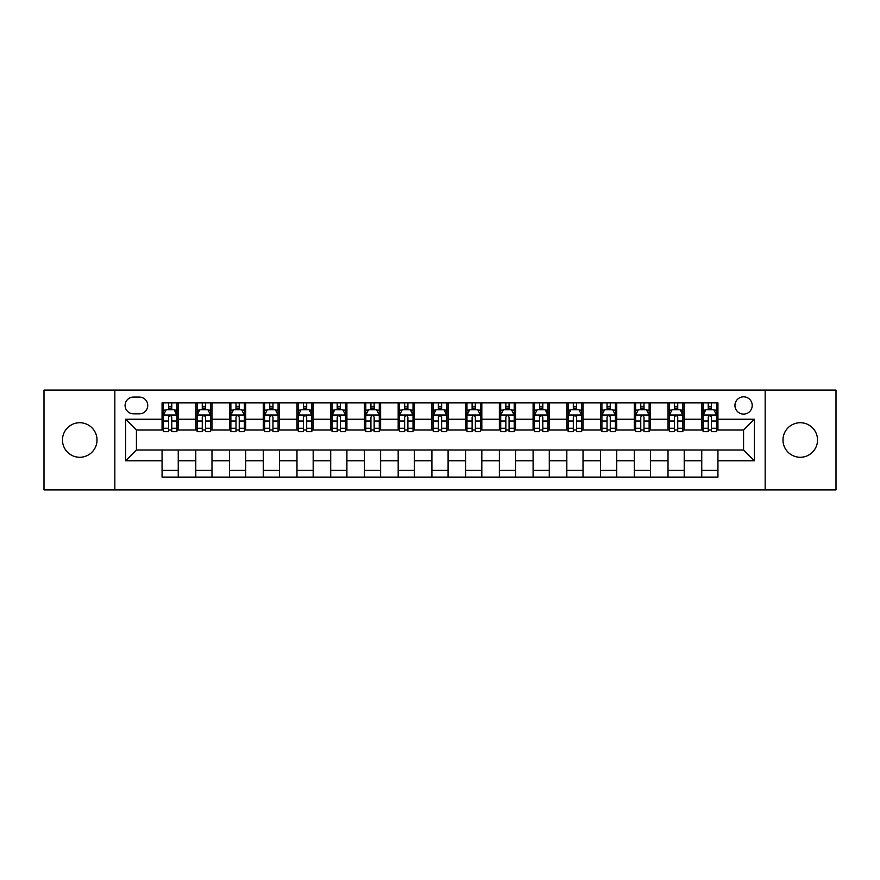 <?xml version="1.0" encoding="UTF-8"?>
<svg xmlns="http://www.w3.org/2000/svg" width="880" height="880" viewBox="0 0 880 880"><rect width="100%" height="100%" fill="white"/><g stroke="black" fill="none" stroke-linecap="round" stroke-linejoin="round"><path stroke-width="1.32" d="M800.25 422.73A17.27 17.27 0 0 0 782.98 440A17.27 17.27 0 0 0 800.25 457.27A17.27 17.27 0 0 0 817.52 440A17.27 17.27 0 0 0 800.25 422.73M79.75 422.73A17.27 17.27 0 0 0 62.48 440A17.27 17.27 0 0 0 79.75 457.27A17.27 17.27 0 0 0 97.02 440A17.27 17.27 0 0 0 79.75 422.73M743.578 396.825A8.635 8.635 0 0 0 734.943 405.46A8.635 8.635 0 0 0 743.578 414.095A8.635 8.635 0 0 0 752.213 405.46A8.635 8.635 0 0 0 743.578 396.825M765.16 489.918L836 489.918L836 390.082L765.16 390.082L765.16 489.918L114.84 489.918L114.84 390.082L44 390.082L44 489.918L114.84 489.918M133.452 413.82L139.392 413.82A8.36 8.36 0 0 0 147.752 405.46A8.36 8.36 0 0 0 139.392 397.089L133.452 397.089A8.36 8.36 0 0 0 125.092 405.46A8.36 8.36 0 0 0 133.452 413.82M765.16 390.082L114.84 390.082M162.063 460.779L125.631 460.779L125.631 419.221L162.063 419.221L162.063 430.012L136.422 430.012L136.422 449.988L162.063 449.988L162.063 477.103L717.937 477.103L717.937 449.988L743.578 449.988L743.578 430.012L717.937 430.012L717.937 419.221L754.369 419.221L754.369 460.779L717.937 460.779M717.937 419.221L717.937 402.897L162.063 402.897L162.063 419.221M701.756 402.897L701.756 430.012L703.098 430.012M708.224 430.012L711.469 430.012M716.595 430.012L717.937 430.012M701.756 430.012L682.858 430.012M668.019 402.897L668.019 430.012L669.372 430.012M674.498 430.012L677.732 430.012M668.019 430.012L649.132 430.012M634.293 402.897L634.293 430.012L635.635 430.012M640.761 430.012L644.006 430.012M634.293 430.012L615.395 430.012M600.556 402.897L600.556 430.012L601.909 430.012M607.035 430.012L610.269 430.012M600.556 430.012L581.669 430.012M566.83 402.897L566.83 430.012L568.172 430.012M573.309 430.012L576.543 430.012M566.83 430.012L547.943 430.012M533.093 402.897L533.093 430.012L534.446 430.012M539.572 430.012L542.817 430.012M533.093 430.012L514.206 430.012M499.367 402.897L499.367 430.012L500.72 430.012M505.846 430.012L509.08 430.012M499.367 430.012L480.48 430.012M465.63 402.897L465.63 430.012L466.983 430.012M472.109 430.012L475.354 430.012M465.63 430.012L446.743 430.012M431.904 402.897L431.904 430.012L433.257 430.012M438.383 430.012L441.617 430.012M431.904 430.012L413.017 430.012M398.178 402.897L398.178 430.012L399.52 430.012M404.646 430.012L407.891 430.012M398.178 430.012L379.28 430.012M364.441 402.897L364.441 430.012L365.794 430.012M370.92 430.012L374.154 430.012M364.441 430.012L345.554 430.012M330.715 402.897L330.715 430.012L332.057 430.012M337.183 430.012L340.428 430.012M330.715 430.012L311.828 430.012M296.978 402.897L296.978 430.012L298.331 430.012M303.457 430.012L306.691 430.012M296.978 430.012L278.091 430.012M263.252 402.897L263.252 430.012L264.605 430.012M269.731 430.012L272.965 430.012M263.252 430.012L244.365 430.012M229.515 402.897L229.515 430.012L230.868 430.012M235.994 430.012L239.239 430.012M229.515 430.012L210.628 430.012M195.789 402.897L195.789 430.012L197.142 430.012M202.268 430.012L205.502 430.012M195.789 430.012L176.902 430.012M162.063 430.012L163.405 430.012M168.531 430.012L171.776 430.012M162.063 449.988L178.244 449.988L178.244 477.103M717.937 449.988L178.244 449.988M178.244 402.897L178.244 430.012M162.063 409.64L163.405 409.64M168.531 409.64L171.776 409.64M176.902 409.64L178.244 409.64M162.063 470.36L178.244 470.36M195.789 449.988L195.789 477.103M211.981 402.897L211.981 430.012M195.789 409.64L197.142 409.64M202.268 409.64L205.502 409.64M210.628 409.64L211.981 409.64M211.981 449.988L211.981 477.103M195.789 470.36L211.981 470.36M229.515 449.988L229.515 477.103M245.707 449.988L245.707 477.103M229.515 470.36L245.707 470.36M245.707 402.897L245.707 430.012M229.515 409.64L230.868 409.64M235.994 409.64L239.239 409.64M244.365 409.64L245.707 409.64M263.252 449.988L263.252 477.103M279.444 449.988L279.444 477.103M263.252 470.36L279.444 470.36M279.444 402.897L279.444 430.012M263.252 409.64L264.605 409.64M269.731 409.64L272.965 409.64M278.091 409.64L279.444 409.64M296.978 449.988L296.978 477.103M313.17 449.988L313.17 477.103M296.978 470.36L313.17 470.36M313.17 402.897L313.17 430.012M296.978 409.64L298.331 409.64M303.457 409.64L306.691 409.64M311.828 409.64L313.17 409.64M330.715 449.988L330.715 477.103M346.907 449.988L346.907 477.103M330.715 470.36L346.907 470.36M346.907 402.897L346.907 430.012M330.715 409.64L332.057 409.64M337.183 409.64L340.428 409.64M345.554 409.64L346.907 409.64M364.441 449.988L364.441 477.103M380.633 449.988L380.633 477.103M364.441 470.36L380.633 470.36M380.633 402.897L380.633 430.012M364.441 409.64L365.794 409.64M370.92 409.64L374.154 409.64M379.28 409.64L380.633 409.64M398.178 449.988L398.178 477.103M414.37 449.988L414.37 477.103M398.178 470.36L414.37 470.36M414.37 402.897L414.37 430.012M398.178 409.64L399.52 409.64M404.646 409.64L407.891 409.64M413.017 409.64L414.37 409.64M431.904 449.988L431.904 477.103M448.096 449.988L448.096 477.103M431.904 470.36L448.096 470.36M448.096 402.897L448.096 430.012M431.904 409.64L433.257 409.64M438.383 409.64L441.617 409.64M446.743 409.64L448.096 409.64M465.63 449.988L465.63 477.103M481.822 449.988L481.822 477.103M465.63 470.36L481.822 470.36M481.822 402.897L481.822 430.012M465.63 409.64L466.983 409.64M472.109 409.64L475.354 409.64M480.48 409.64L481.822 409.64M499.367 449.988L499.367 477.103M515.559 449.988L515.559 477.103M499.367 470.36L515.559 470.36M515.559 402.897L515.559 430.012M499.367 409.64L500.72 409.64M505.846 409.64L509.08 409.64M514.206 409.64L515.559 409.64M533.093 449.988L533.093 477.103M549.285 449.988L549.285 477.103M533.093 470.36L549.285 470.36M549.285 402.897L549.285 430.012M533.093 409.64L534.446 409.64M539.572 409.64L542.817 409.64M547.943 409.64L549.285 409.64M566.83 449.988L566.83 477.103M583.022 449.988L583.022 477.103M566.83 470.36L583.022 470.36M583.022 402.897L583.022 430.012M566.83 409.64L568.172 409.64M573.309 409.64L576.543 409.64M581.669 409.64L583.022 409.64M600.556 449.988L600.556 477.103M616.748 449.988L616.748 477.103M600.556 470.36L616.748 470.36M616.748 402.897L616.748 430.012M600.556 409.64L601.909 409.64M607.035 409.64L610.269 409.64M615.395 409.64L616.748 409.64M634.293 449.988L634.293 477.103M650.485 449.988L650.485 477.103M634.293 470.36L650.485 470.36M650.485 402.897L650.485 430.012M634.293 409.64L635.635 409.64M640.761 409.64L644.006 409.64M649.132 409.64L650.485 409.64M668.019 449.988L668.019 477.103M684.211 449.988L684.211 477.103M668.019 470.36L684.211 470.36M684.211 402.897L684.211 430.012M668.019 409.64L669.372 409.64M674.498 409.64L677.732 409.64M682.858 409.64L684.211 409.64M701.756 449.988L701.756 477.103M701.756 470.36L717.937 470.36M701.756 409.64L703.098 409.64M708.224 409.64L711.469 409.64M716.595 409.64L717.937 409.64M136.422 430.012L125.631 419.221M136.422 449.988L125.631 460.779M754.369 419.221L743.578 430.012M754.369 460.779L743.578 449.988M171.776 406.406L168.531 406.406M176.902 428.252L171.776 428.252L171.776 431.64L176.902 431.64L176.902 415.173L174.196 409.772L166.111 409.772L163.405 415.173L163.405 431.64L168.531 431.64L168.531 428.252L163.405 428.252M163.405 415.173L163.405 402.897M176.902 415.173L176.902 402.897M168.531 409.772L168.531 402.897M171.776 402.897L171.776 409.772M171.776 428.252L171.776 417.197C170.698 415.118 169.62 415.118 168.531 417.197L168.531 428.252M205.502 406.406L202.268 406.406M210.628 428.252L205.502 428.252L205.502 431.64L210.628 431.64L210.628 415.173L207.933 409.772L199.837 409.772L197.142 415.173L197.142 431.64L202.268 431.64L202.268 428.252L197.142 428.252M197.142 415.173L197.142 402.897M210.628 415.173L210.628 402.897M202.268 409.772L202.268 402.897M205.502 402.897L205.502 409.772M205.502 428.252L205.502 417.197C204.424 415.118 203.346 415.118 202.268 417.197L202.268 428.252M239.239 406.406L235.994 406.406M244.365 428.252L239.239 428.252L239.239 431.64L244.365 431.64L244.365 415.173L241.659 409.772L233.563 409.772L230.868 415.173L230.868 431.64L235.994 431.64L235.994 428.252L230.868 428.252M230.868 415.173L230.868 402.897M244.365 415.173L244.365 402.897M235.994 409.772L235.994 402.897M239.239 402.897L239.239 409.772M239.239 428.252L239.239 417.197C238.161 415.118 237.072 415.118 235.994 417.197L235.994 428.252M272.965 406.406L269.731 406.406M278.091 428.252L272.965 428.252L272.965 431.64L278.091 431.64L278.091 415.173L275.396 409.772L267.3 409.772L264.605 415.173L264.605 431.64L269.731 431.64L269.731 428.252L264.605 428.252M264.605 415.173L264.605 402.897M278.091 415.173L278.091 402.897M269.731 409.772L269.731 402.897M272.965 402.897L272.965 409.772M272.965 428.252L272.965 417.197C271.887 415.118 270.809 415.118 269.731 417.197L269.731 428.252M306.691 406.406L303.457 406.406M311.828 428.252L306.691 428.252L306.691 431.64L311.828 431.64L311.828 415.173L309.122 409.772L301.026 409.772L298.331 415.173L298.331 431.64L303.457 431.64L303.457 428.252L298.331 428.252M298.331 415.173L298.331 402.897M311.828 415.173L311.828 402.897M303.457 409.772L303.457 402.897M306.691 402.897L306.691 409.772M306.691 428.252L306.691 417.197C305.613 415.118 304.535 415.118 303.457 417.197L303.457 428.252M340.428 406.406L337.183 406.406M345.554 428.252L340.428 428.252L340.428 431.64L345.554 431.64L345.554 415.173L342.859 409.772L334.763 409.772L332.057 415.173L332.057 431.64L337.183 431.64L337.183 428.252L332.057 428.252M332.057 415.173L332.057 402.897M345.554 415.173L345.554 402.897M337.183 409.772L337.183 402.897M340.428 402.897L340.428 409.772M340.428 428.252L340.428 417.197C339.35 415.118 338.272 415.118 337.183 417.197L337.183 428.252M374.154 406.406L370.92 406.406M379.28 428.252L374.154 428.252L374.154 431.64L379.28 431.64L379.28 415.173L376.585 409.772L368.489 409.772L365.794 415.173L365.794 431.64L370.92 431.64L370.92 428.252L365.794 428.252M365.794 415.173L365.794 402.897M379.28 415.173L379.28 402.897M370.92 409.772L370.92 402.897M374.154 402.897L374.154 409.772M374.154 428.252L374.154 417.197C373.076 415.118 371.998 415.118 370.92 417.197L370.92 428.252M407.891 406.406L404.646 406.406M413.017 428.252L407.891 428.252L407.891 431.64L413.017 431.64L413.017 415.173L410.322 409.772L402.226 409.772L399.52 415.173L399.52 431.64L404.646 431.64L404.646 428.252L399.52 428.252M399.52 415.173L399.52 402.897M413.017 415.173L413.017 402.897M404.646 409.772L404.646 402.897M407.891 402.897L407.891 409.772M407.891 428.252L407.891 417.197C406.813 415.118 405.735 415.118 404.646 417.197L404.646 428.252M441.617 406.406L438.383 406.406M446.743 428.252L441.617 428.252L441.617 431.64L446.743 431.64L446.743 415.173L444.048 409.772L435.952 409.772L433.257 415.173L433.257 431.64L438.383 431.64L438.383 428.252L433.257 428.252M433.257 415.173L433.257 402.897M446.743 415.173L446.743 402.897M438.383 409.772L438.383 402.897M441.617 402.897L441.617 409.772M441.617 428.252L441.617 417.197C440.539 415.118 439.461 415.118 438.383 417.197L438.383 428.252M475.354 406.406L472.109 406.406M480.48 428.252L475.354 428.252L475.354 431.64L480.48 431.64L480.48 415.173L477.774 409.772L469.678 409.772L466.983 415.173L466.983 431.64L472.109 431.64L472.109 428.252L466.983 428.252M466.983 415.173L466.983 402.897M480.48 415.173L480.48 402.897M472.109 409.772L472.109 402.897M475.354 402.897L475.354 409.772M475.354 428.252L475.354 417.197C474.276 415.118 473.198 415.118 472.109 417.197L472.109 428.252M509.08 406.406L505.846 406.406M514.206 428.252L509.08 428.252L509.08 431.64L514.206 431.64L514.206 415.173L511.511 409.772L503.415 409.772L500.72 415.173L500.72 431.64L505.846 431.64L505.846 428.252L500.72 428.252M500.72 415.173L500.72 402.897M514.206 415.173L514.206 402.897M505.846 409.772L505.846 402.897M509.08 402.897L509.08 409.772M509.08 428.252L509.08 417.197C508.002 415.118 506.924 415.118 505.846 417.197L505.846 428.252M542.817 406.406L539.572 406.406M547.943 428.252L542.817 428.252L542.817 431.64L547.943 431.64L547.943 415.173L545.237 409.772L537.141 409.772L534.446 415.173L534.446 431.64L539.572 431.64L539.572 428.252L534.446 428.252M534.446 415.173L534.446 402.897M547.943 415.173L547.943 402.897M539.572 409.772L539.572 402.897M542.817 402.897L542.817 409.772M542.817 428.252L542.817 417.197C541.739 415.118 540.65 415.118 539.572 417.197L539.572 428.252M576.543 406.406L573.309 406.406M581.669 428.252L576.543 428.252L576.543 431.64L581.669 431.64L581.669 415.173L578.974 409.772L570.878 409.772L568.172 415.173L568.172 431.64L573.309 431.64L573.309 428.252L568.172 428.252M568.172 415.173L568.172 402.897M581.669 415.173L581.669 402.897M573.309 409.772L573.309 402.897M576.543 402.897L576.543 409.772M576.543 428.252L576.543 417.197C575.465 415.118 574.387 415.118 573.309 417.197L573.309 428.252M610.269 406.406L607.035 406.406M615.395 428.252L610.269 428.252L610.269 431.64L615.395 431.64L615.395 415.173L612.7 409.772L604.604 409.772L601.909 415.173L601.909 431.64L607.035 431.64L607.035 428.252L601.909 428.252M601.909 415.173L601.909 402.897M615.395 415.173L615.395 402.897M607.035 409.772L607.035 402.897M610.269 402.897L610.269 409.772M610.269 428.252L610.269 417.197C609.191 415.118 608.113 415.118 607.035 417.197L607.035 428.252M644.006 406.406L640.761 406.406M649.132 428.252L644.006 428.252L644.006 431.64L649.132 431.64L649.132 415.173L646.437 409.772L638.341 409.772L635.635 415.173L635.635 431.64L640.761 431.64L640.761 428.252L635.635 428.252M635.635 415.173L635.635 402.897M649.132 415.173L649.132 402.897M640.761 409.772L640.761 402.897M644.006 402.897L644.006 409.772M644.006 428.252L644.006 417.197C642.928 415.118 641.85 415.118 640.761 417.197L640.761 428.252M677.732 406.406L674.498 406.406M682.858 428.252L677.732 428.252L677.732 431.64L682.858 431.64L682.858 415.173L680.163 409.772L672.067 409.772L669.372 415.173L669.372 431.64L674.498 431.64L674.498 428.252L669.372 428.252M669.372 415.173L669.372 402.897M682.858 415.173L682.858 402.897M674.498 409.772L674.498 402.897M677.732 402.897L677.732 409.772M677.732 428.252L677.732 417.197C676.654 415.118 675.576 415.118 674.498 417.197L674.498 428.252M711.469 406.406L708.224 406.406M716.595 428.252L711.469 428.252L711.469 431.64L716.595 431.64L716.595 415.173L713.889 409.772L705.804 409.772L703.098 415.173L703.098 431.64L708.224 431.64L708.224 428.252L703.098 428.252M703.098 415.173L703.098 402.897M716.595 415.173L716.595 402.897M708.224 409.772L708.224 402.897M711.469 402.897L711.469 409.772M711.469 428.252L711.469 417.197C710.391 415.118 709.313 415.118 708.224 417.197L708.224 428.252M195.789 460.779L178.244 460.779M195.789 419.221L178.244 419.221M229.515 419.221L211.981 419.221M229.515 460.779L211.981 460.779M263.252 419.221L245.707 419.221M263.252 460.779L245.707 460.779M296.978 419.221L279.444 419.221M296.978 460.779L279.444 460.779M330.715 419.221L313.17 419.221M330.715 460.779L313.17 460.779M364.441 419.221L346.907 419.221M364.441 460.779L346.907 460.779M398.178 419.221L380.633 419.221M398.178 460.779L380.633 460.779M431.904 419.221L414.37 419.221M431.904 460.779L414.37 460.779M465.63 419.221L448.096 419.221M465.63 460.779L448.096 460.779M499.367 419.221L481.822 419.221M499.367 460.779L481.822 460.779M533.093 419.221L515.559 419.221M533.093 460.779L515.559 460.779M566.83 419.221L549.285 419.221M566.83 460.779L549.285 460.779M600.556 419.221L583.022 419.221M600.556 460.779L583.022 460.779M634.293 419.221L616.748 419.221M634.293 460.779L616.748 460.779M668.019 419.221L650.485 419.221M668.019 460.779L650.485 460.779M701.756 419.221L684.211 419.221M701.756 460.779L684.211 460.779M176.836 415.041L163.471 415.041M163.405 410.102L165.946 410.102M174.361 410.102L176.902 410.102M168.531 421.014L163.405 421.014M176.902 421.014L171.776 421.014M171.776 408.122L168.531 408.122M210.562 415.041L197.208 415.041M197.142 410.102L199.672 410.102M208.098 410.102L210.628 410.102M202.268 421.014L197.142 421.014M210.628 421.014L205.502 421.014M205.502 408.122L202.268 408.122M244.299 415.041L230.934 415.041M230.868 410.102L233.409 410.102M241.824 410.102L244.365 410.102M235.994 421.014L230.868 421.014M244.365 421.014L239.239 421.014M239.239 408.122L235.994 408.122M278.025 415.041L264.671 415.041M264.605 410.102L267.135 410.102M275.55 410.102L278.091 410.102M269.731 421.014L264.605 421.014M278.091 421.014L272.965 421.014M272.965 408.122L269.731 408.122M311.751 415.041L298.397 415.041M298.331 410.102L300.872 410.102M309.287 410.102L311.828 410.102M303.457 421.014L298.331 421.014M311.828 421.014L306.691 421.014M306.691 408.122L303.457 408.122M345.488 415.041L332.134 415.041M332.057 410.102L334.598 410.102M343.013 410.102L345.554 410.102M337.183 421.014L332.057 421.014M345.554 421.014L340.428 421.014M340.428 408.122L337.183 408.122M379.214 415.041L365.86 415.041M365.794 410.102L368.324 410.102M376.75 410.102L379.28 410.102M370.92 421.014L365.794 421.014M379.28 421.014L374.154 421.014M374.154 408.122L370.92 408.122M412.951 415.041L399.586 415.041M399.52 410.102L402.061 410.102M410.476 410.102L413.017 410.102M404.646 421.014L399.52 421.014M413.017 421.014L407.891 421.014M407.891 408.122L404.646 408.122M446.677 415.041L433.323 415.041M433.257 410.102L435.787 410.102M444.213 410.102L446.743 410.102M438.383 421.014L433.257 421.014M446.743 421.014L441.617 421.014M441.617 408.122L438.383 408.122M480.414 415.041L467.049 415.041M466.983 410.102L469.524 410.102M477.939 410.102L480.48 410.102M472.109 421.014L466.983 421.014M480.48 421.014L475.354 421.014M475.354 408.122L472.109 408.122M514.14 415.041L500.786 415.041M500.72 410.102L503.25 410.102M511.676 410.102L514.206 410.102M505.846 421.014L500.72 421.014M514.206 421.014L509.08 421.014M509.08 408.122L505.846 408.122M547.866 415.041L534.512 415.041M534.446 410.102L536.987 410.102M545.402 410.102L547.943 410.102M539.572 421.014L534.446 421.014M547.943 421.014L542.817 421.014M542.817 408.122L539.572 408.122M581.603 415.041L568.249 415.041M568.172 410.102L570.713 410.102M579.128 410.102L581.669 410.102M573.309 421.014L568.172 421.014M581.669 421.014L576.543 421.014M576.543 408.122L573.309 408.122M615.329 415.041L601.975 415.041M601.909 410.102L604.45 410.102M612.865 410.102L615.395 410.102M607.035 421.014L601.909 421.014M615.395 421.014L610.269 421.014M610.269 408.122L607.035 408.122M649.066 415.041L635.701 415.041M635.635 410.102L638.176 410.102M646.591 410.102L649.132 410.102M640.761 421.014L635.635 421.014M649.132 421.014L644.006 421.014M644.006 408.122L640.761 408.122M682.792 415.041L669.438 415.041M669.372 410.102L671.902 410.102M680.328 410.102L682.858 410.102M674.498 421.014L669.372 421.014M682.858 421.014L677.732 421.014M677.732 408.122L674.498 408.122M716.529 415.041L703.164 415.041M703.098 410.102L705.639 410.102M714.054 410.102L716.595 410.102M708.224 421.014L703.098 421.014M716.595 421.014L711.469 421.014M711.469 408.122L708.224 408.122"/></g></svg>
